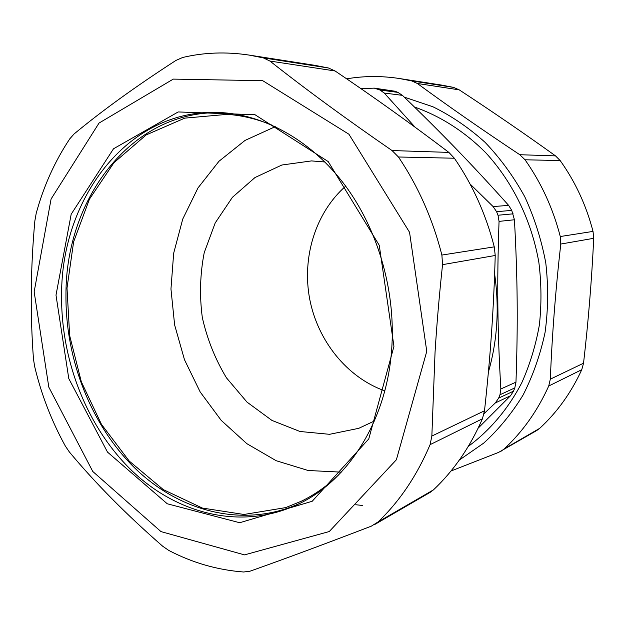 <?xml version="1.0" encoding="UTF-8"?>
<svg xmlns="http://www.w3.org/2000/svg" width="625" height="625" viewBox="0 0 625 625"><rect width="100%" height="100%" fill="white"/><g stroke="black" fill="none" stroke-linecap="round" stroke-linejoin="round"><path stroke-width="0.94" d="M374.391 421L358.773 428.32L329.539 434.312L299.992 431.492L271.953 420.422L247.008 402.109L226.461 377.844C215.219 359.219 207.172 339.109 202.312 317.523C199.43 295.594 200.07 273.977 204.219 252.68L215.195 222.945L232.383 197.344L254.992 177.539L281.883 165.008L311.516 160.914L324.906 161.984M345.672 186.156C315.398 212.766 301.812 257.453 309.711 299.125C317.734 340.773 346.828 377.297 384.781 390.883M275.281 126.656L245.062 140.406L218.977 161.266L197.977 187.945L182.742 219.07L173.672 253.227L170.961 288.984L174.625 324.93L184.477 359.695L200.164 391.938L221.188 420.344L246.828 443.656L276.188 460.719L308.125 470.492L341.281 472.141M338.688 474.844C327.188 485.945 314.703 494.742 301.25 501.25L285.695 507.609L243.969 514.469L202.344 508.055L163.398 489.656L129.227 461.07L101.469 424.367L81.32 381.773L69.656 335.578L67.008 288.133L73.625 241.844L89.422 199.195L113.938 162.711L146.211 134.906L184.742 118.133L227.336 114.352C242.242 115.438 257.086 119.016 271.867 125.094M225.711 112.93C133.875 106.953 65.539 197.188 65.969 294.609C65.281 360.023 91.539 426.68 136.57 469.766C181.633 512.438 245.047 528.5 300.266 503.164M459.352 460.031L483.719 443.109C498.75 429.375 511.875 413.344 523.094 395.016C533 375.578 540.328 354.703 545.078 332.391C548.211 309.555 548.453 286.469 545.805 263.117C541.508 239.984 534.492 217.859 524.766 196.742C513.633 176.539 500.414 158.414 485.109 142.367C468.859 127.75 451.438 115.867 432.836 106.734L404.258 97.109M450.992 471.008L498.57 452.406L536.844 430.453M536.844 430.445L539.688 428.352C557.148 412.266 571.172 392.711 581.766 369.688L583.539 363.203L550.328 379.156L548.727 386.016C537.516 410.805 522.672 431.758 504.203 448.898L501.102 451.188M550.328 379.156C552.055 335.469 555.539 290.43 560.781 244.047L593.727 238.305C591.719 280.133 588.32 321.766 583.539 363.203M593.727 238.305L593.023 231.406C586.273 205.414 575.328 181.797 560.172 160.562L555.531 155.883L519.797 154.719L525.031 159.781C541.242 182.781 552.992 208.359 560.273 236.531L560.781 244.047M519.797 154.719C482.156 129.734 448.008 105.984 417.359 83.484L459.219 89.852C491.719 111.133 523.828 133.148 555.531 155.883M346.664 78.836C363.867 75.891 381.453 75.781 399.406 78.516L411.688 80.898L417.359 83.484M459.219 89.852L453.547 87.391L441.922 85.141L399.406 78.516M468.281 446.406C489.977 430.391 508.359 408.711 521.852 382.609C529.914 364.508 535.75 345.305 539.367 325.023C541.633 304.359 541.469 283.547 538.883 262.57C531.719 220.906 512.734 182.039 485.648 152.633C464.648 131.523 440.297 116.062 414.492 107.031M393.945 346.352L379.25 245.289L328.188 161.555L255.023 114.734L178.188 111.945L113.516 148.773L71.188 214.211L56 295.148L68.781 378.578L107.492 452.094L167.25 503.773L239.68 522.727L312.188 501.281L368.766 438.93L393.945 346.352M61.594 295.203C61.055 196.57 130.672 105.32 223.688 112.766C267.227 116.102 312.453 141.812 345.008 185.258C377.367 228.828 395.062 288.539 391.945 345.102C388.203 418.313 349.211 480.195 298.438 504.07C242.984 530.523 178.828 514.828 133.195 471.945C87.586 428.641 60.938 361.297 61.594 295.203M426.766 351.328L409.547 232.281L348.938 134.242L262.711 80.68L173.273 79.109L99.031 123.07L51.078 199.023L34.156 291.836L48.812 387.156L92.773 471.477L160.977 531.602L244.5 554.883L329.25 531.547L396.375 459.773L426.766 351.328M374.359 524.711L430.164 492.344L433.453 489.867C453.766 470.727 470.094 447.039 482.422 418.789L484.5 410.781L431.852 436.062L430.086 444.656C416.977 475.586 399.617 501.359 378.016 521.977L371.344 526.148C324.805 544.023 284.328 559.047 249.93 571.227L243.633 572C217.438 570.008 192.469 562.812 168.734 550.406L162.633 546.18C126.461 514.641 95.359 483.219 69.32 451.922L65.344 446.062C51.586 421.102 41.352 394.547 34.633 366.406L33.477 359.016C30.102 314.281 30.562 268.242 34.859 220.898L36.188 213.43C43.578 186.281 54.758 161.43 69.742 138.875L74.039 134.008C101.922 110.852 135.898 86.32 175.969 60.414L182.68 57.477C204.008 52.43 226.133 51.625 249.047 55.07L263.359 57.891L269.938 61.062L335.078 70.969L328.422 67.984L314.938 65.344L249.047 55.07M431.852 436.062L435.062 352C436.773 324.305 439.266 295.195 442.547 264.656L495.227 255.477C494.469 282.562 493.227 308.523 491.492 333.352C489.781 358.188 487.445 384 484.5 410.781M335.078 70.969C373.719 97 411.641 124.148 448.867 152.398L392.047 150.547C345.875 118.742 305.172 88.914 269.938 61.062M495.227 255.477L494.266 246.859C485.914 214.289 472.617 184.75 454.367 158.227L448.867 152.398M392.047 150.547L398.445 156.992C418.219 186.312 432.695 218.992 441.891 255.055L442.547 264.656M478.141 428.172L510.547 395.719L513.5 391.164L514.805 387.906L515.969 382.148C518.016 324.094 517.617 277.93 514.43 219.766L511.75 210.391L508.648 205.398C472.07 164.547 441.805 133.312 402.438 95.359L397.914 92.383L394.945 91.219L374.211 88.125L379.977 90.016L384.242 93.039L415.148 127.242M494.633 274.016C499.477 308.008 497.398 340.711 488.391 372.125M362.32 505.445L355.758 504.734M470.031 183.953L493.102 206.555L496.586 211.687L498.008 215.242L499.047 221.391C496.875 282.07 497.453 331.523 500.859 388.969L499.969 394.766L498.641 398.117L495.328 402.945L484.039 413.656M361.047 88.727L374.211 88.133M539.688 428.352L504.203 448.898M548.727 386.016L581.766 369.688M593.023 231.406L560.273 236.531M525.031 159.781L560.172 160.562M453.547 87.391L411.688 80.898M430.086 444.656L482.422 418.789M433.453 489.867L378.016 521.977M328.422 67.984L263.359 57.891M398.445 156.992L454.367 158.227M494.266 246.859L441.891 255.055M495.328 402.945L510.547 395.719M513.5 391.164L498.641 398.117M515.969 382.148L500.859 388.969M499.969 394.766L514.805 387.906M499.047 221.391L514.43 219.766M513.133 213.836L498.008 215.242M496.586 211.687L511.75 210.391M508.648 205.398L493.102 206.555M384.242 93.039L402.438 95.359M397.914 92.383L379.977 90.016M376.938 88.82L394.945 91.219"/></g></svg>
